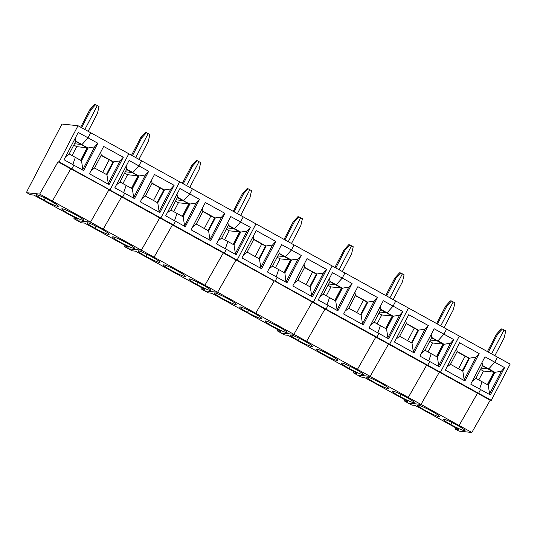 <?xml version="1.0" encoding="UTF-8"?>
<svg xmlns="http://www.w3.org/2000/svg" width="537" height="537" viewBox="0 0 537 537"><rect width="100%" height="100%" fill="white"/><g stroke="black" fill="none" stroke-linecap="round" stroke-linejoin="round"><path stroke-width="0.81" d="M82.631 170.014L94.559 146.903L97.848 143.245L83.624 170.565L73.824 165.154L71.857 168.927L70.763 168.813L52.384 201.086L50.478 200.885A12.385 1.208 -152.5 0 0 36.315 194.83A12.385 1.208 -152.5 0 0 44.121 200.22L42.913 200.093L33.831 195.085L30.542 194.736A2.564 0.611 118.9 0 1 30.481 194.716A2.564 0.611 118.9 0 1 30.434 194.676M133.471 198.059L145.399 174.948L148.695 171.29L134.472 198.609L124.665 193.206L122.705 196.972L70.763 168.813L52.384 201.086L39.678 194.072L26.91 192.736A2.564 0.611 118.9 0 1 26.85 192.716A2.564 0.611 118.9 0 1 27.427 190.4L61.977 124.04L77.993 125.718L59.151 161.912L71.857 168.927L70.763 168.813L58.05 161.798L59.151 161.912M80.61 160.274L87.122 147.756L81.134 144.453L74.475 143.755L81.134 144.453L75.677 141.439L82.007 144.54L75.838 141.137L69.159 153.958L65.568 156.77M77.993 125.718L90.706 132.726L88.048 137.834L78.241 132.424L64.017 159.751L73.824 165.154L71.857 168.927L109.991 189.964L128.833 153.763L90.706 132.726L88.048 137.834L82.007 144.54L88.048 137.834L97.848 143.245M75.301 138.076L75.838 141.137M69.159 153.958L75.334 157.361L72.824 164.604L75.334 157.361L81.51 160.771L88.182 147.95L94.559 146.903M184.312 226.111L196.24 202.999L199.536 199.334L185.312 226.661L175.505 221.251L173.545 225.023L122.705 196.972L121.604 196.857L103.232 229.131L90.518 222.117L108.897 189.85L90.518 222.117L77.751 220.781L90.518 222.117L52.384 201.086L50.478 200.885A12.385 1.208 27.5 0 1 58.285 206.268A12.385 1.208 27.5 0 1 44.121 200.22L45.202 198.133L44.121 200.22L42.913 200.093L77.409 219.123L74.119 218.781A2.564 0.611 118.9 0 1 74.059 218.76A2.564 0.611 118.9 0 1 74.22 217.364M39.678 194.072L58.05 161.798M88.128 131.31L97.439 113.421L99.023 106.534L97.311 105.588L84.859 129.504L97.311 105.588L95.599 104.641L90.901 109.817L81.59 127.705M80.698 127.209L89.807 109.702L94.505 104.527L95.599 104.641M89.807 109.702L90.901 109.817M102.654 172.431L109.212 159.831M101.144 155.381L112.965 161.905L119.979 160.925L108.259 183.439L106.93 174.793L94.579 167.98L101.258 155.159L113.602 161.973L106.93 174.793M109.051 184.587L89.437 173.773L103.661 146.447L123.275 157.267L109.051 184.587M100.721 152.099L101.258 155.159M94.579 167.98L90.988 170.793M123.275 157.267L119.979 160.925M108.051 184.037L108.259 183.439M112.951 161.892L106.393 174.491M83.255 220.385A12.385 1.208 -152.5 0 0 83.705 220.291A12.385 1.208 -152.5 0 0 73.28 213.504A12.385 1.208 -152.5 0 0 61.735 208.853A12.385 1.208 -152.5 0 0 70.837 214.948A12.385 1.208 -152.5 0 0 83.255 220.385M82.839 169.417L81.51 160.771M88.182 147.95L81.154 144.453L88.182 147.95M87.309 147.85L80.792 160.368M87.122 147.756L76.704 146.661L72.072 155.562M73.791 145.057L76.704 146.661M74.119 218.781L77.751 220.781A2.564 0.611 118.9 0 1 77.69 220.761A2.564 0.611 118.9 0 1 77.643 220.72M125.061 245.409A2.564 0.611 118.9 0 0 124.899 246.805A2.564 0.611 118.9 0 0 124.96 246.825L128.256 247.168L93.753 228.138L94.962 228.265L96.042 226.184L94.962 228.265A12.385 1.208 27.5 0 0 109.132 234.32A12.385 1.208 27.5 0 0 101.325 228.93L103.232 229.131L141.359 250.168L128.591 248.826L141.359 250.168L159.737 217.894L160.832 218.009L159.737 217.894L121.604 196.857L103.232 229.131L101.325 228.93A12.385 1.208 -152.5 0 0 87.155 222.875A12.385 1.208 -152.5 0 0 94.962 228.265L93.753 228.138L84.671 223.13L81.382 222.788A2.564 0.611 118.9 0 1 81.322 222.768A2.564 0.611 118.9 0 1 81.275 222.727M81.382 222.788L77.751 220.781A2.564 0.611 118.9 0 1 77.69 220.761L81.322 222.768M131.451 188.319L137.962 175.8L131.974 172.498L125.316 171.8L131.974 172.498L126.517 169.491L132.854 172.592L126.678 169.182L120.006 182.003L116.408 184.815M218.096 240.912L221.687 238.099L228.359 225.278L240.71 232.091L234.535 228.681L240.569 221.976L243.227 216.867L179.673 181.808L160.832 218.009L179.673 181.808L141.546 160.778L138.888 165.879L129.081 160.469L114.858 187.796L124.665 193.206L122.705 196.972L121.604 196.857L108.897 189.85L109.991 189.964L128.833 153.763L141.546 160.778L138.888 165.879L132.854 172.592L138.888 165.879L148.695 171.29M126.141 166.128L126.678 169.182M120.006 182.003L126.175 185.413L123.664 192.655L126.175 185.413L132.35 188.816L139.023 175.995L145.399 174.948M138.969 159.355L148.286 141.473L149.863 134.579L148.158 133.632L135.707 157.556L148.158 133.632L146.447 132.693L141.748 137.861L132.438 155.75M131.538 155.253L140.647 137.747L145.346 132.572L146.447 132.693M140.647 137.747L141.748 137.861M153.495 200.482L160.053 187.883M151.984 183.426L163.812 189.95L170.82 188.97L159.1 211.491L157.771 202.838L145.426 196.025L152.099 183.204L164.443 190.017L157.771 202.838M159.892 212.639L140.278 201.818L154.502 174.498L174.116 185.312L159.892 212.639M151.562 180.15L152.099 183.204M145.426 196.025L141.828 198.838M174.116 185.312L170.82 188.97M158.892 212.088L159.1 211.491M163.792 189.944L157.234 202.543M134.096 248.43A12.385 1.208 -152.5 0 0 134.552 248.342A12.385 1.208 -152.5 0 0 124.121 241.549A12.385 1.208 -152.5 0 0 112.575 236.904A12.385 1.208 -152.5 0 0 121.677 242.993A12.385 1.208 -152.5 0 0 134.096 248.43M159.737 217.894L141.359 250.168L154.072 257.176L152.166 256.981A12.385 1.208 -152.5 0 0 137.996 250.927A12.385 1.208 -152.5 0 0 145.802 256.31L144.594 256.183L195.434 284.234L196.643 284.362L197.73 282.274L196.643 284.362A12.385 1.208 27.5 0 1 188.836 278.972A12.385 1.208 27.5 0 1 203.006 285.026L204.912 285.228L223.291 252.954L224.385 253.068L226.345 249.296L216.545 243.892L230.769 216.565L240.569 221.976L243.227 216.867L255.941 223.882L237.099 260.083L173.545 225.023L172.444 224.909L154.072 257.176L204.912 285.228L223.291 252.954L159.737 217.894M133.679 197.462L132.35 188.816M139.023 175.995L131.995 172.498L139.023 175.995M138.15 175.894L131.632 188.42M137.962 175.8L127.544 174.713L122.913 183.607M124.638 173.109L127.544 174.713M124.96 246.825L128.591 248.826A2.564 0.611 118.9 0 1 128.531 248.812A2.564 0.611 118.9 0 1 128.484 248.772M199.536 199.334L189.729 193.931L192.387 188.823L189.729 193.931L179.922 188.521L165.698 215.84L175.505 221.251L173.545 225.023L172.444 224.909L154.072 257.176L152.166 256.981A12.385 1.208 27.5 0 1 159.972 262.365A12.385 1.208 27.5 0 1 145.802 256.31L144.594 256.183L135.519 251.175L132.223 250.833A2.564 0.611 118.9 0 1 132.162 250.813A2.564 0.611 118.9 0 1 132.115 250.772M132.223 250.833L128.591 248.826A2.564 0.611 118.9 0 1 128.531 248.812L132.162 250.813M177.364 197.529L183.694 200.637L177.519 197.233L170.847 210.048L167.255 212.86M176.982 194.172L177.519 197.233M189.729 193.931L183.694 200.637L189.729 193.931M170.847 210.048L177.022 213.458L174.512 220.7L177.022 213.458L183.191 216.861L189.863 204.04L196.24 202.999M145.802 256.31L146.883 254.229L145.802 256.31M189.816 187.406L199.126 169.517L200.71 162.624L198.999 161.684L186.547 185.601L198.999 161.684L197.287 160.738L192.588 165.913L183.278 183.795M182.379 183.298L191.494 165.799L196.186 160.623L197.287 160.738M191.494 165.799L192.588 165.913M177.358 197.535L188.809 203.852L178.385 202.758L173.753 211.659M176.156 199.845L182.815 200.543L176.156 199.845M240.657 215.451L249.967 197.562L251.551 190.675L249.839 189.729L237.388 213.645L249.839 189.729L248.128 188.782L243.429 193.958L234.119 211.847M204.751 290.839A2.564 0.611 -61.1 0 0 204.798 290.879A2.564 0.611 -61.1 0 0 204.859 290.9L201.227 288.893L204.516 289.242L195.434 284.234L196.643 284.362A12.385 1.208 27.5 0 0 210.813 290.41A12.385 1.208 27.5 0 0 203.006 285.026L204.912 285.228L255.753 313.272L274.132 280.999L235.998 259.968L217.626 292.235L204.859 290.9L217.626 292.235L235.998 259.968L223.291 252.954L224.385 253.068L226.345 249.296L236.152 254.706L250.376 227.386L240.569 221.976L234.535 228.681L228.205 225.574L233.655 228.594L226.997 227.896L233.662 228.581L239.65 231.897L229.225 230.803L224.594 239.703M221.687 238.099L227.863 241.502L225.352 248.745L227.863 241.502L234.031 244.912L240.71 232.091L247.087 231.044L235.36 253.558L234.031 244.912M233.219 211.35L242.335 193.844L243.429 193.958M242.335 193.844L247.033 188.668L248.128 188.782M204.335 228.527L210.9 215.928M202.825 211.477L214.652 218.002L221.66 217.022L209.94 239.536L208.611 230.883L196.267 224.077L202.939 211.256L215.29 218.062L208.611 230.883M210.732 240.683L191.125 229.863L205.342 202.543L224.956 213.364L210.732 240.683M202.402 208.195L202.939 211.256M196.267 224.077L192.676 226.882M224.956 213.364L221.66 217.022M209.732 240.133L209.94 239.536M214.632 217.988L208.074 230.588M184.936 276.481A12.385 1.208 -152.5 0 0 185.393 276.387A12.385 1.208 -152.5 0 0 174.961 269.594A12.385 1.208 -152.5 0 0 163.416 264.949A12.385 1.208 -152.5 0 0 172.518 271.037A12.385 1.208 -152.5 0 0 184.936 276.481M184.52 225.513L183.191 216.861M189.863 204.04L182.835 200.549L189.863 204.04M188.99 203.939L182.473 216.465M182.291 216.364L188.809 203.852M175.478 201.153L178.385 202.758M227.822 222.217L228.359 225.278M235.998 259.968L237.099 260.083L235.998 259.968M201.227 288.893A2.564 0.611 118.9 0 1 201.167 288.879A2.564 0.611 118.9 0 1 201.328 287.483M250.376 227.386L247.087 231.044M235.36 253.558L235.159 254.155M239.838 231.991L233.313 244.51M226.319 229.198L229.225 230.803M233.132 244.416L239.65 231.897M208.383 292.846A2.564 0.611 118.9 0 0 208.43 292.887A2.564 0.611 118.9 0 0 208.49 292.9L211.779 293.249L246.282 312.279L247.49 312.406A12.385 1.208 27.5 0 1 239.683 307.016A12.385 1.208 27.5 0 1 253.847 313.071L255.753 313.272L293.887 334.309L281.12 332.967L293.887 334.309L312.259 302.036L293.887 334.309L306.6 341.317L304.694 341.123A12.385 1.208 -152.5 0 0 290.524 335.068A12.385 1.208 -152.5 0 0 298.33 340.451L297.122 340.324L347.963 368.375L349.171 368.503L350.252 366.415L349.171 368.503A12.385 1.208 27.5 0 1 341.364 363.113A12.385 1.208 27.5 0 1 355.534 369.167L357.441 369.369L375.813 337.095L376.914 337.209L378.874 333.437L369.067 328.033L383.29 300.707L393.097 306.117L395.756 301.009L344.915 272.964L342.257 278.072L332.45 272.662L318.226 299.982L328.033 305.392L326.066 309.164L313.36 302.15L312.259 302.036L237.099 260.083L255.941 223.882L294.075 244.919L291.416 250.02L281.61 244.61L267.386 271.937L277.193 277.347L275.226 281.113L277.193 277.347L286.993 282.751L301.217 255.431L291.416 250.02L294.075 244.919L332.202 265.949L313.36 302.15L275.226 281.113L274.132 280.999L255.753 313.272L253.847 313.071A12.385 1.208 27.5 0 1 261.653 318.461A12.385 1.208 27.5 0 1 247.49 312.406L248.571 310.326L247.49 312.406L246.282 312.279L280.777 331.309L277.488 330.967A2.564 0.611 118.9 0 1 277.428 330.946A2.564 0.611 118.9 0 1 277.589 329.55M235.777 304.526A12.385 1.208 -152.5 0 0 236.233 304.432A12.385 1.208 -152.5 0 0 225.802 297.646A12.385 1.208 -152.5 0 0 214.256 292.994A12.385 1.208 -152.5 0 0 223.365 299.089A12.385 1.208 -152.5 0 0 235.777 304.526M241.965 257.914L256.189 230.588L275.796 241.408L261.573 268.728L241.965 257.914M291.497 243.496L300.807 225.614L302.391 218.72L300.68 217.774L288.228 241.697L300.68 217.774L298.968 216.834L294.269 222.003L284.959 239.891M285.999 282.207L284.878 272.957L291.551 260.136L285.375 256.733L291.416 250.02L285.375 256.733L277.844 255.941L284.496 256.639L279.045 253.625L290.49 259.942L280.072 258.854L275.441 267.748M268.936 268.956L272.528 266.144L278.703 269.554L276.193 276.797L278.703 269.554L284.878 272.957M284.06 239.395L293.175 221.888L294.269 222.003M293.175 221.888L297.874 216.713L298.968 216.834M255.182 256.572L261.741 243.973M253.665 239.522L265.493 246.047L272.507 245.067L260.787 267.58L259.458 258.935L247.107 252.122L253.779 239.301L266.13 246.114L259.458 258.935M253.242 236.24L253.779 239.301M247.107 252.122L243.516 254.934M275.796 241.408L272.507 245.067M260.579 268.178L260.787 267.58M265.473 246.033L258.915 258.633M272.528 266.144L279.2 253.323L290.692 260.049L284.16 272.561M278.663 250.269L279.2 253.323M208.49 292.9L204.859 290.9A2.564 0.611 118.9 0 1 204.798 290.879L201.167 288.879M306.023 284.623L312.581 272.024M304.506 267.567L316.333 274.092L323.348 273.111L311.628 295.632L310.299 286.98L297.948 280.166L304.627 267.345L316.971 274.159L310.299 286.98M312.42 296.78L292.806 285.959L307.03 258.639L326.637 269.453L312.42 296.78M304.09 264.291L304.627 267.345M297.948 280.166L294.357 282.979M326.637 269.453L323.348 273.111M311.42 296.229L311.628 295.632M316.32 274.085L309.755 286.684M286.617 332.571A12.385 1.208 -152.5 0 0 287.073 332.484A12.385 1.208 -152.5 0 0 276.649 325.69A12.385 1.208 -152.5 0 0 265.103 321.045A12.385 1.208 -152.5 0 0 274.206 327.134A12.385 1.208 -152.5 0 0 286.617 332.571M286.208 281.603L297.928 259.089L301.217 255.431M290.692 260.049L297.928 259.089M283.979 272.46L290.49 259.942M277.159 257.25L280.072 258.854M277.488 330.967L281.12 332.967A2.564 0.611 118.9 0 1 281.059 332.953A2.564 0.611 118.9 0 1 281.012 332.913M357.273 374.98A2.564 0.611 -61.1 0 0 357.327 375.021A2.564 0.611 -61.1 0 0 357.38 375.041L353.749 373.04L357.045 373.383L347.963 368.375L349.171 368.503A12.385 1.208 27.5 0 0 363.341 374.551A12.385 1.208 27.5 0 0 355.534 369.167L357.441 369.369L408.281 397.414L426.66 365.14L388.526 344.11L370.147 376.377L357.38 375.041L370.147 376.377L388.526 344.11L324.972 309.05L306.6 341.317L357.441 369.369L375.813 337.095L376.914 337.209L326.066 309.164L324.972 309.05L306.6 341.317L304.694 341.123A12.385 1.208 27.5 0 1 312.5 346.506A12.385 1.208 27.5 0 1 298.33 340.451L297.122 340.324L288.04 335.316L284.751 334.974A2.564 0.611 118.9 0 1 284.691 334.954A2.564 0.611 118.9 0 1 284.644 334.913M284.751 334.974L281.12 332.967A2.564 0.611 118.9 0 1 281.059 332.953L284.691 334.954M329.893 281.67L336.216 284.778L330.047 281.375L323.368 294.189L319.777 297.001M329.51 278.314L330.047 281.375M342.257 278.072L336.216 284.778L342.257 278.072L352.064 283.476L337.84 310.802L328.033 305.392L326.066 309.164L324.972 309.05L312.259 302.036L313.36 302.15L332.202 265.949L344.915 272.964L342.257 278.072M323.368 294.189L329.543 297.599L327.033 304.841L329.543 297.599L335.719 301.002L342.391 288.181L348.768 287.141L352.064 283.476M298.33 340.451L299.411 338.37L298.33 340.451M342.338 271.547L351.648 253.659L353.232 246.765L351.52 245.825L339.069 269.742L351.52 245.825L349.809 244.879L345.116 250.054L335.806 267.936M334.907 267.439L344.016 249.94L348.714 244.765L349.809 244.879M344.016 249.94L345.116 250.054M329.886 281.677L341.331 287.993L330.913 286.899L326.281 295.8M328.684 283.986L336.216 284.778L342.391 288.181L335.363 284.691L328.684 283.986M393.185 299.592L402.495 281.703L404.079 274.816L402.367 273.87L389.916 297.787L402.367 273.87L400.656 272.924L395.957 278.099L386.647 295.988M370.624 325.053L374.215 322.24L380.887 309.419L393.232 316.233L387.063 312.823L393.097 306.117L395.756 301.009L408.469 308.023L389.62 344.224L376.914 337.209L378.874 333.437L388.681 338.847L402.904 311.527L393.097 306.117L387.063 312.823L380.733 309.715L386.184 312.735L379.525 312.037L386.184 312.735L392.178 316.038L381.753 314.944L377.122 323.845M374.215 322.24L380.384 325.644L377.88 332.886L380.384 325.644L386.559 329.053L393.232 316.233L399.609 315.185L387.889 337.699L386.559 329.053M385.747 295.491L394.856 277.985L395.957 278.099M394.856 277.985L399.555 272.809L400.656 272.924M356.863 312.668L363.421 300.069M355.353 295.618L367.18 302.143L374.188 301.163L362.468 323.677L361.139 315.024L348.795 308.218L355.467 295.397L367.811 302.203L361.139 315.024M363.26 324.825L343.646 314.004L357.87 286.684L377.484 297.505L363.26 324.825M354.93 292.336L355.467 295.397M348.795 308.218L345.197 311.024M377.484 297.505L374.188 301.163M362.26 324.274L362.468 323.677M367.16 302.13L360.602 314.729M337.464 360.622A12.385 1.208 -152.5 0 0 337.921 360.528A12.385 1.208 -152.5 0 0 327.489 353.735A12.385 1.208 -152.5 0 0 315.944 349.09A12.385 1.208 -152.5 0 0 325.046 355.179A12.385 1.208 -152.5 0 0 337.464 360.622M336.84 310.252L348.768 287.141M337.048 309.654L335.719 301.002M341.519 288.08L335.001 300.606M334.82 300.505L341.331 287.993M328 285.295L330.913 286.899M380.35 306.358L380.887 309.419M388.526 344.11L389.62 344.224L388.526 344.11M353.749 373.04A2.564 0.611 118.9 0 1 353.688 373.02A2.564 0.611 118.9 0 1 353.856 371.624M402.904 311.527L399.609 315.185M387.889 337.699L387.68 338.297M392.359 316.132L385.841 328.651M378.847 313.339L381.753 314.944M385.66 328.557L392.178 316.038M360.904 376.987A2.564 0.611 118.9 0 0 360.958 377.028A2.564 0.611 118.9 0 0 361.012 377.041L364.308 377.39L398.803 396.42L400.011 396.548A12.385 1.208 27.5 0 1 392.205 391.158A12.385 1.208 27.5 0 1 406.375 397.212L408.281 397.414L426.66 365.14L427.754 365.254L389.62 344.224L408.469 308.023L446.596 329.06L443.938 334.162L434.138 328.751L419.914 356.078L429.714 361.488L427.754 365.254L429.714 361.488L439.521 366.892L453.745 339.572L443.938 334.162L446.596 329.06L459.31 336.068L440.468 372.269L427.754 365.254L426.66 365.14L439.367 372.154L440.468 372.269L439.367 372.154L420.995 404.428L408.227 403.086L420.995 404.428L408.281 397.414L406.375 397.212A12.385 1.208 27.5 0 1 414.181 402.602A12.385 1.208 27.5 0 1 400.011 396.548L401.099 394.467L400.011 396.548L398.803 396.42L407.885 401.428L404.596 401.085A2.564 0.611 118.9 0 1 404.536 401.065A2.564 0.611 118.9 0 1 404.697 399.669M388.305 388.667A12.385 1.208 -152.5 0 0 388.761 388.573A12.385 1.208 -152.5 0 0 378.33 381.787A12.385 1.208 -152.5 0 0 366.784 377.135A12.385 1.208 -152.5 0 0 375.887 383.23A12.385 1.208 -152.5 0 0 388.305 388.667M394.494 342.056L408.711 314.729L428.325 325.55L414.101 352.869L394.494 342.056M444.025 327.637L453.335 309.755L454.92 302.861L453.208 301.915L440.756 325.838L453.208 301.915L451.496 300.975L446.797 306.144L437.487 324.033M421.464 353.098L425.056 350.285L431.728 337.464L443.22 344.19L444.079 344.277L437.903 340.874L443.938 334.162L437.903 340.874L431.573 337.766L437.031 340.773L430.365 340.082L437.024 340.78L443.018 344.083L432.594 342.995L427.962 351.889M425.056 350.285L431.231 353.695L428.721 360.938L431.231 353.695L437.4 357.098L444.079 344.277L450.449 343.23L438.729 365.744L437.4 357.098M436.588 323.536L445.703 306.03L446.797 306.144M445.703 306.03L450.402 300.854L451.496 300.975M407.704 340.713L414.262 328.114M406.194 323.663L418.021 330.188L425.029 329.208L413.309 351.722L411.98 343.076L399.635 336.263L406.308 323.442L418.659 330.255L411.98 343.076M405.771 320.381L406.308 323.442M399.635 336.263L396.044 339.075M428.325 325.55L425.029 329.208M413.101 352.319L413.309 351.722M418.001 330.174L411.443 342.774M431.191 334.41L431.728 337.464M361.012 377.041L357.38 375.041A2.564 0.611 118.9 0 1 357.327 375.021L353.688 373.02M408.12 403.025A2.564 0.611 -61.1 0 0 408.167 403.072A2.564 0.611 -61.1 0 0 408.227 403.086A2.564 0.611 118.9 0 1 408.167 403.072L404.536 401.065M411.751 405.032A2.564 0.611 118.9 0 0 411.798 405.073A2.564 0.611 118.9 0 0 411.859 405.093L415.148 405.435L449.65 424.465L450.852 424.592A12.385 1.208 27.5 0 1 443.052 419.209A12.385 1.208 27.5 0 1 457.215 425.264L459.122 425.458L420.995 404.428L439.367 372.154L477.5 393.191L478.595 393.306L440.468 372.269L459.31 336.068L497.437 357.105L494.785 362.213L484.978 356.803L470.754 384.123L480.561 389.533L478.595 393.306L480.561 389.533L490.362 394.943L504.585 367.617L494.785 362.213L497.437 357.105L510.15 364.12L491.308 400.313L478.595 393.306L477.5 393.191L459.122 425.458L477.5 393.191L490.207 400.199L491.308 400.313M453.745 339.572L450.449 343.23M438.729 365.744L438.521 366.348M443.2 344.177L436.682 356.702M429.687 341.391L432.594 342.995M436.5 356.602L443.018 344.083M439.145 416.712A12.385 1.208 -152.5 0 0 439.602 416.625A12.385 1.208 -152.5 0 0 429.17 409.832A12.385 1.208 -152.5 0 0 417.625 405.187A12.385 1.208 -152.5 0 0 426.734 411.275A12.385 1.208 -152.5 0 0 439.145 416.712M445.334 370.1L459.558 342.781L479.165 353.594L464.941 380.921L445.334 370.1M494.866 355.689L504.176 337.8L505.76 330.906L504.048 329.966L491.597 353.883L504.048 329.966L502.337 329.02L497.638 334.195L488.328 352.077M472.305 381.142L475.896 378.337L482.568 365.516L494.06 372.235L494.919 372.322L488.744 368.919L494.785 362.213L488.744 368.919L482.414 365.811M482.414 365.818L487.871 368.818L481.212 368.127L487.871 368.818L493.859 372.134L483.441 371.04L478.809 379.941M475.896 378.337L482.072 381.74L479.561 388.983L482.072 381.74L488.247 385.143L494.919 372.322L501.296 371.282L489.576 393.796L488.247 385.143M455.436 429.13L458.726 429.479L449.65 424.465L450.852 424.592L451.939 422.512L450.852 424.592A12.385 1.208 27.5 0 0 465.022 430.647A12.385 1.208 27.5 0 0 457.215 425.264L459.122 425.458L471.835 432.473L459.068 431.137L455.436 429.13A2.564 0.611 118.9 0 1 455.376 429.11A2.564 0.611 118.9 0 1 455.537 427.714M487.428 351.587L496.544 334.081L497.638 334.195M496.544 334.081L501.243 328.906L502.337 329.02M458.551 368.765L465.109 356.165M457.034 351.708L468.861 358.233L475.876 357.253L464.149 379.773L462.827 371.121L450.476 364.308L457.148 351.487L469.499 358.3L462.827 371.121M456.611 348.432L457.148 351.487M450.476 364.308L446.885 367.12M479.165 353.594L475.876 357.253M463.948 380.371L464.149 379.773M468.841 358.226L462.283 370.825M482.031 362.455L482.568 365.516M471.835 432.473L490.207 400.199M504.585 367.617L501.296 371.282M489.576 393.796L489.368 394.393M494.047 372.222L487.529 384.747M480.528 369.436L483.441 371.04M487.341 384.646L493.859 372.134M30.542 194.736L26.91 192.736M411.859 405.093L404.596 401.085M26.85 192.716L30.481 194.716M74.059 218.76L77.69 220.761M124.899 246.805L128.531 248.812M208.43 292.887L204.798 290.879M277.428 330.946L281.059 332.953M360.958 377.028L357.327 375.021M411.798 405.073L408.167 403.072M459.007 431.117L455.376 429.11"/></g></svg>
